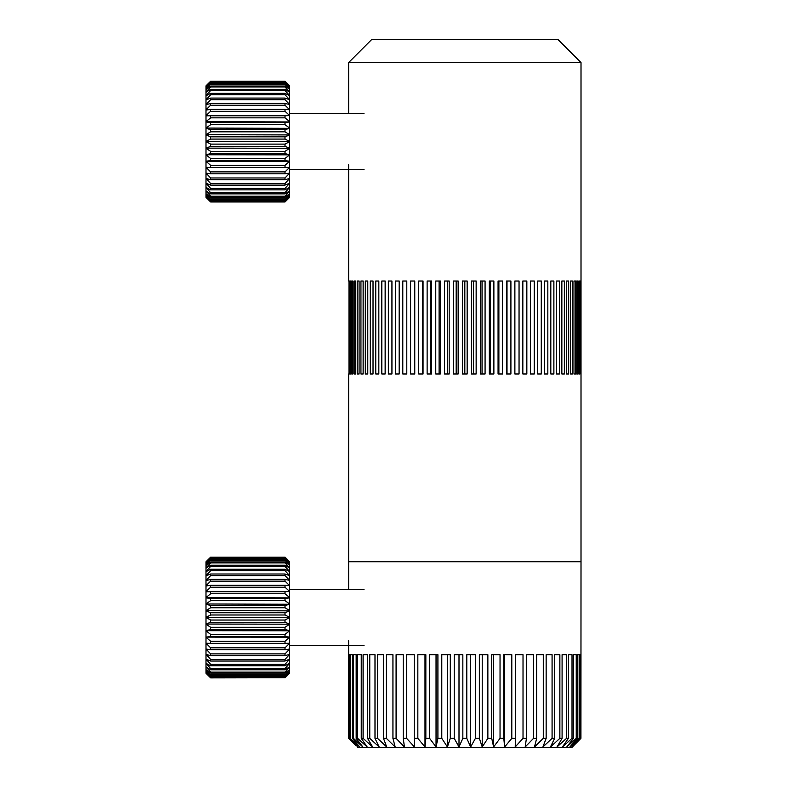 <?xml version="1.0" encoding="UTF-8"?>
<svg xmlns="http://www.w3.org/2000/svg" width="787" height="787" viewBox="0 0 787 787"><rect width="100%" height="100%" fill="white"/><g stroke="black" fill="none" stroke-linecap="round" stroke-linejoin="round"><path stroke-width="1.18" d="M348.631 589.63L348.631 561.741L581.013 561.741L581.013 62.586L348.631 62.586L348.631 113.712M355.517 745.24L348.71 738.354L357.849 746.952L349.851 738.354L359.738 746.952L352.35 738.354L353.412 738.354L362.856 746.952L356.167 738.354L357.632 738.354L367.165 746.952L361.253 738.354L363.102 738.354L372.625 746.952L367.549 738.354L369.772 738.354L379.157 746.952L374.996 738.354L377.553 738.354L386.702 746.952L383.485 738.354L386.368 738.354L395.163 746.952L392.939 738.354L396.087 738.354L404.439 746.952L403.229 738.354L406.623 738.354L414.415 746.952L414.247 738.354L417.838 738.354L424.99 746.952L425.846 738.354L429.604 738.354L436.037 746.952L437.916 738.354L441.782 738.354L447.41 746.952L450.292 738.354L454.227 738.354L458.998 746.952L462.845 738.354L466.799 738.354L466.799 654.695L475.417 654.695L475.417 738.354L479.352 738.354L479.352 654.695L487.861 654.695L487.861 738.354L491.727 738.354L491.727 654.695L500.04 654.695L500.04 738.354L503.788 738.354L503.788 654.695L511.806 654.695L511.806 738.354L515.396 738.354L515.396 654.695L523.021 654.695L523.021 738.354L526.405 738.354L526.405 654.695L533.547 654.695L533.547 738.354L536.704 738.354L536.704 654.695L543.276 654.695L543.276 738.354L546.148 738.354L546.148 654.695L552.081 654.695L552.081 738.354L554.648 738.354L554.648 654.695L559.862 654.695L559.862 738.354L562.085 738.354L562.085 654.695L566.532 654.695L566.532 738.354L568.391 738.354L568.391 654.695L572.011 654.695L572.011 738.354L573.477 738.354L573.477 654.695L576.232 654.695L576.232 738.354L577.284 738.354L577.284 654.695L579.143 654.695L579.143 738.354L579.783 738.354L579.783 654.695L580.717 654.695L580.934 738.354L581.013 561.741L348.631 561.741L348.631 373.982M572.415 746.952L580.934 738.354L571.716 747.65L357.928 747.65L357.219 746.952M579.783 738.354L571.785 746.952L580.717 738.354M577.284 738.354L569.906 746.952L579.143 738.354M573.477 738.354L566.788 746.952L576.232 738.354M568.391 738.354L562.469 746.952L572.011 738.354M562.085 738.354L557.019 746.952L566.532 738.354M554.648 738.354L550.477 746.952L559.862 738.354M546.148 738.354L542.932 746.952L552.081 738.354M536.704 738.354L534.481 746.952L543.276 738.354M526.405 738.354L525.204 746.952L533.547 738.354M515.396 738.354L515.219 746.952L523.021 738.354M503.788 738.354L504.644 746.952L511.806 738.354M491.727 738.354L493.606 746.952L500.04 738.354M479.352 738.354L482.224 746.952L487.861 738.354M466.799 738.354L470.646 746.952L475.417 738.354M348.71 738.354L348.631 640.756M348.926 738.354L348.926 654.695L349.851 654.695L349.851 738.354M350.5 738.354L350.5 654.695L352.35 654.695L352.35 738.354M353.412 738.354L353.412 654.695L356.167 654.695L356.167 738.354M357.632 738.354L357.632 654.695L361.253 654.695L361.253 738.354M363.102 738.354L363.102 654.695L367.549 654.695L367.549 738.354M369.772 738.354L369.772 654.695L374.996 654.695L374.996 738.354M377.553 738.354L377.553 654.695L383.485 654.695L383.485 738.354M386.368 738.354L386.368 654.695L392.939 654.695L392.939 738.354M396.087 738.354L396.087 654.695L403.229 654.695L403.229 738.354M406.623 738.354L406.623 654.695L414.247 654.695L414.247 738.354M424.99 654.695L424.99 746.952M417.838 738.354L417.838 654.695L425.846 654.695L425.846 738.354M436.037 654.695L436.037 746.952M429.604 738.354L429.604 654.695L437.916 654.695L437.916 738.354M447.41 654.695L447.41 746.952M441.782 738.354L441.782 654.695L450.292 654.695L450.292 738.354M458.998 654.695L458.998 746.952M454.227 738.354L454.227 654.695L462.845 654.695L462.845 738.354M470.646 654.695L470.646 746.952M482.224 654.695L482.224 746.952M493.606 654.695L493.606 746.952M504.644 654.695L504.644 746.952M348.631 62.586L371.867 39.35L557.776 39.35L581.013 62.586M581.013 281.028L581.013 373.982M580.216 281.028L580.668 373.982L580.216 281.028M578.819 281.028L578.819 373.982L579.626 373.982L579.626 281.028L578.819 281.028L579.626 281.028M576.733 281.028L576.733 373.982L577.894 373.982L577.894 281.028L576.733 281.028M573.979 281.028L573.979 373.982L575.484 373.982L575.484 281.028L573.979 281.028M570.565 281.028L570.565 373.982L572.415 373.982L572.415 281.028L570.565 281.028L572.415 281.028M566.512 281.028L566.512 373.982L568.686 373.982L568.686 281.028L566.512 281.028L568.686 281.028M561.849 281.028L561.849 373.982L564.338 373.982L564.338 281.028L561.849 281.028L564.338 281.028M556.606 281.028L556.606 373.982L559.39 373.982L559.39 281.028L556.606 281.028M550.811 281.028L550.811 373.982L553.881 373.982L553.881 281.028L550.811 281.028M544.496 281.028L544.496 373.982L547.831 373.982L547.831 281.028L544.496 281.028M537.698 281.028L537.698 373.982L541.279 373.982L541.279 281.028L537.698 281.028M530.468 281.028L530.468 373.982L534.265 373.982L534.265 281.028L530.468 281.028M522.843 281.028L522.843 373.982L526.837 373.982L526.837 281.028L522.843 281.028M514.865 281.028L514.865 373.982L519.046 373.982L519.046 281.028L514.865 281.028M506.592 281.028L506.592 373.982L510.911 373.982L510.911 281.028L506.592 281.028M498.063 281.028L498.063 373.982L502.509 373.982L502.509 281.028L498.063 281.028M489.337 281.028L489.337 373.982L493.882 373.982L493.882 281.028L489.337 281.028M480.464 281.028L480.464 373.982L485.077 373.982L485.077 281.028L480.464 281.028M471.492 281.028L471.492 373.982L476.145 373.982L476.145 281.028L471.492 281.028M464.822 281.028L467.153 281.028L467.153 373.982L464.822 373.982L464.822 281.028L462.481 281.028L462.481 373.982L464.822 373.982M453.489 281.028L458.142 281.028L458.142 373.982L453.489 373.982L453.489 281.028M456.175 281.028L456.175 373.982M444.566 281.028L449.18 281.028L449.18 373.982L444.566 373.982L444.566 281.028M447.587 281.028L447.587 373.982M435.762 281.028L440.297 281.028L440.297 373.982L435.762 373.982L435.762 281.028M439.097 281.028L439.097 373.982M427.125 281.028L431.571 281.028L431.571 373.982L427.125 373.982L427.125 281.028M430.764 281.028L430.764 373.982M418.723 281.028L423.042 281.028L423.042 373.982L418.723 373.982L418.723 281.028M422.629 281.028L422.629 373.982M414.769 373.982L410.598 373.982L410.598 281.028L414.769 281.028L414.759 373.982L414.769 281.028M402.796 281.028L406.79 281.028L406.79 373.982L402.796 373.982L402.796 281.028M395.369 281.028L399.166 281.028L399.166 373.982L395.369 373.982L395.369 281.028M388.365 281.028L391.936 281.028L391.936 373.982L388.365 373.982L388.365 281.028M381.813 281.028L385.148 281.028L385.148 373.982L381.813 373.982L381.813 281.028M375.763 281.028L378.832 281.028L378.832 373.982L375.763 373.982L375.763 281.028M370.244 281.028L373.028 281.028L373.028 373.982L370.244 373.982L370.244 281.028M365.296 281.028L367.785 281.028L367.785 373.982L365.296 373.982L365.296 281.028M360.948 281.028L363.132 281.028L363.132 373.982L360.948 373.982L360.948 281.028M359.079 281.028L357.229 281.028L359.079 281.028L359.079 373.982L357.229 373.982L359.079 373.982M357.229 281.028L357.229 373.982M355.665 281.028L354.15 281.028L355.665 281.028L355.665 373.982L354.15 373.982L355.665 373.982M354.15 281.028L354.15 373.982M352.91 281.028L351.74 281.028L352.91 281.028L352.91 373.982L351.74 373.982L352.91 373.982M351.74 281.028L351.74 373.982M350.825 281.028L350.008 281.028L350.825 281.028L350.825 373.982L350.008 373.982L350.825 373.982M350.008 281.028L350.008 373.982M349.428 281.028L349.428 373.982M348.975 281.028L348.975 373.982M579.626 373.982L578.819 373.982M572.415 373.982L570.565 373.982M568.686 373.982L566.512 373.982M564.338 373.982L561.849 373.982M514.875 281.028L514.875 373.982M507.005 281.028L507.005 373.982M498.879 281.028L498.879 373.982M490.547 281.028L490.547 373.982M482.057 281.028L482.057 373.982M473.459 281.028L473.459 373.982M285.002 201.826L289.646 196.986L285.002 201.964L210.641 201.964L285.002 201.826L210.641 201.964L205.987 197.37L210.641 201.964M285.002 201.964L289.646 197.37M289.646 85.822L285.002 81.228L210.641 81.228L205.987 85.822L210.641 81.228L285.002 81.228L289.646 86.206L285.002 81.366M210.641 81.366L205.987 85.822M205.987 86.255L210.641 81.976L205.987 87.406L205.987 86.206M289.646 86.255L289.646 87.406L285.002 82.379L289.646 86.206M285.002 81.976L210.641 81.976M210.641 82.379L285.002 82.379M205.987 87.495L210.641 83.589L205.987 89.384L205.987 87.406M289.646 87.495L289.646 89.384L285.002 84.258L285.002 83.589L289.646 87.406M285.002 83.589L210.641 83.589M210.641 84.258L285.002 84.258M205.987 89.521L210.641 86.049L210.641 86.973L205.987 92.128L205.987 89.384M289.646 89.521L289.646 92.128L285.002 86.973L285.002 86.049L289.646 89.384M285.002 86.049L210.641 86.049M210.641 86.973L285.002 86.973M205.987 92.305L210.641 89.315L210.641 90.485L205.987 95.591L205.987 92.128M289.646 92.305L289.646 95.591L285.002 90.485L285.002 89.315L289.646 92.128M285.002 89.315L210.641 89.315M210.641 90.485L285.002 90.485M205.987 95.807L210.641 93.348L210.641 94.745L205.987 99.723L205.987 95.591M289.646 95.807L289.646 99.723L285.002 94.745L285.002 93.348L289.646 95.591M285.002 93.348L210.641 93.348M210.641 94.745L285.002 94.745M205.987 99.979L210.641 98.08L210.641 99.683L205.987 104.474L205.987 99.723M289.646 99.979L289.646 104.474L285.002 99.683L285.002 98.08L289.646 99.723M285.002 98.08L210.641 98.08M210.641 99.683L285.002 99.683M205.987 104.76L210.641 103.451L210.641 105.232L205.987 109.757L205.987 104.474M289.646 104.76L289.646 109.757L285.002 105.232L285.002 103.451L289.646 104.474M285.002 103.451L210.641 103.451M210.641 105.232L285.002 105.232M205.987 110.072L210.641 109.383L210.641 111.311L205.987 115.512L205.987 109.757M289.646 110.072L289.646 115.512L285.002 111.311L285.002 109.383L289.646 109.757M285.002 109.383L210.641 109.383M210.641 111.311L285.002 111.311M205.987 115.846L210.641 115.778L210.641 117.834L205.987 121.641L205.987 115.512M289.646 115.846L289.646 121.641L285.002 117.834L285.002 115.778L289.646 115.512M285.002 115.778L210.641 115.778M210.641 117.834L285.002 117.834M289.646 121.995L289.646 128.065L285.002 124.7L285.002 122.546L289.646 121.955L205.987 121.641M205.987 121.955L210.641 122.546L210.641 124.7L285.002 124.7M285.002 122.546L210.641 122.546M210.641 124.7L205.987 128.065L205.987 121.995M289.646 128.438L289.646 134.685L285.002 131.822L285.002 129.599L289.646 128.34L205.987 128.065M205.987 128.34L210.641 129.599L210.641 131.822L285.002 131.822M285.002 129.599L210.641 129.599M210.641 131.822L205.987 134.685L205.987 128.438M289.646 135.059L289.646 141.414L285.002 139.083L285.002 136.82L289.646 134.921L205.987 134.685M205.987 134.921L210.641 136.82L210.641 139.083L285.002 139.083M285.002 136.82L210.641 136.82M210.641 139.083L205.987 141.414L205.987 135.059M289.646 141.788L289.646 148.133L285.002 146.372L285.002 144.119L289.646 141.601L205.987 141.414M205.987 141.601L210.641 144.119L210.641 146.372L285.002 146.372M285.002 144.119L210.641 144.119M210.641 146.372L205.987 148.133L205.987 141.788M289.646 148.507L289.646 154.764L285.002 153.593L285.002 151.379L289.646 148.271L205.987 148.133M205.987 148.271L210.641 151.379L210.641 153.593L285.002 153.593M285.002 151.379L210.641 151.379M210.641 153.593L205.987 154.764L205.987 148.507M289.646 155.128L289.646 161.197L285.002 160.646L285.002 158.492L289.646 154.852L205.987 154.764M205.987 154.852L210.641 158.492L210.641 160.646L285.002 160.646M285.002 158.492L210.641 158.492M210.641 160.646L205.987 161.197L205.987 155.128M289.646 161.551L289.646 167.346L285.002 167.424L285.002 165.359L289.646 161.246L205.987 161.197M205.987 161.246L210.641 165.359L210.641 167.424L285.002 167.424M285.002 165.359L210.641 165.359M210.641 167.424L205.987 167.346L205.987 161.551M205.987 167.346L210.641 171.881L210.641 173.819L285.002 173.819L285.002 171.881L210.641 171.881M285.002 171.881L289.646 167.346M289.646 167.68L289.646 173.12L285.002 173.819M210.641 173.819L205.987 173.12L205.987 167.68M205.987 173.12L210.641 177.96L210.641 179.741L285.002 179.741L285.002 177.96L210.641 177.96M285.002 177.96L289.646 173.12M289.646 173.435L289.646 178.442L285.002 179.741M210.641 179.741L205.987 178.442L205.987 173.435M205.987 178.442L210.641 183.519L210.641 185.112L285.002 185.112L285.002 183.519L210.641 183.519M285.002 183.519L289.646 178.442M289.646 178.718L289.646 183.214L285.002 185.112M210.641 185.112L205.987 183.214L205.987 178.718M205.987 183.214L210.641 188.457L210.641 189.844L285.002 189.844L285.002 188.457L210.641 188.457M285.002 188.457L289.646 183.214M289.646 183.469L289.646 187.395L285.002 189.844M210.641 189.844L205.987 187.395L205.987 183.469M205.987 187.395L210.641 192.707L210.641 193.877L285.002 193.877L285.002 192.707L210.641 192.707M285.002 192.707L289.646 187.395M289.646 187.601L289.646 190.897L285.002 193.877M210.641 193.877L205.987 190.897L205.987 187.601M205.987 190.897L210.641 196.219L210.641 197.144L285.002 197.144L285.002 196.219L210.641 196.219M285.002 196.219L289.646 190.897M289.646 191.064L289.646 193.681L285.002 197.144M210.641 197.144L205.987 193.681L205.987 191.064M205.987 193.681L210.641 199.603L285.002 199.603L285.002 198.934L210.641 198.934M285.002 198.934L289.646 193.681M289.646 193.809L289.646 195.707L285.002 199.603M210.641 199.603L205.987 195.707L205.987 193.809M205.987 195.707L210.641 201.216L285.002 200.813L210.641 200.813M285.002 200.813L289.646 195.707M205.987 197.37L210.641 201.826M210.641 201.216L205.987 196.986M205.987 196.937L205.987 195.796M289.646 196.986L285.002 201.216M289.646 195.796L289.646 196.937M205.987 673.288L210.641 677.882L285.002 677.745L210.641 677.882L205.987 672.905L210.641 677.745M285.002 677.745L289.646 673.288M289.646 561.741L285.002 557.147L210.641 557.147L205.987 561.741L210.641 557.147L285.002 557.147L289.646 562.125L285.002 557.285M210.641 557.285L205.987 561.741M205.987 562.174L210.641 557.894L205.987 563.325L205.987 562.125M289.646 562.174L289.646 563.325L285.002 558.298L289.646 562.125M285.002 557.894L210.641 557.894M210.641 558.298L285.002 558.298M205.987 563.413L210.641 559.508L205.987 565.302L205.987 563.325M289.646 563.413L289.646 565.302L285.002 560.177L285.002 559.508L289.646 563.325M285.002 559.508L210.641 559.508M210.641 560.177L285.002 560.177M205.987 565.44L210.641 561.967L210.641 562.892L205.987 568.047L205.987 565.302M289.646 565.44L289.646 568.047L285.002 562.892L285.002 561.967L289.646 565.302M285.002 561.967L210.641 561.967M210.641 562.892L285.002 562.892M205.987 568.224L210.641 565.233L210.641 566.404L205.987 571.51L205.987 568.047M289.646 568.224L289.646 571.51L285.002 566.404L285.002 565.233L289.646 568.047M285.002 565.233L210.641 565.233M210.641 566.404L285.002 566.404M205.987 571.726L210.641 569.267L210.641 570.664L205.987 575.641L205.987 571.51M289.646 571.726L289.646 575.641L285.002 570.664L285.002 569.267L289.646 571.51M285.002 569.267L210.641 569.267M210.641 570.664L285.002 570.664M205.987 575.897L210.641 573.998L210.641 575.602L205.987 580.393L205.987 575.641M289.646 575.897L289.646 580.393L285.002 575.602L285.002 573.998L289.646 575.641M285.002 573.998L210.641 573.998M210.641 575.602L285.002 575.602M205.987 580.678L210.641 579.37L210.641 581.15L205.987 585.676L205.987 580.393M289.646 580.678L289.646 585.676L285.002 581.15L285.002 579.37L289.646 580.393M285.002 579.37L210.641 579.37M210.641 581.15L285.002 581.15M205.987 585.99L210.641 585.302L210.641 587.23L205.987 591.431L205.987 585.676M289.646 585.99L289.646 591.431L285.002 587.23L285.002 585.302L289.646 585.676M285.002 585.302L210.641 585.302M210.641 587.23L285.002 587.23M205.987 591.765L210.641 591.696L210.641 593.752L205.987 597.559L205.987 591.431M289.646 591.765L289.646 597.559L285.002 593.752L285.002 591.696L289.646 591.431M285.002 591.696L210.641 591.696M210.641 593.752L285.002 593.752M289.646 597.913L289.646 603.983L285.002 600.619L285.002 598.464L289.646 597.874L205.987 597.559M205.987 597.874L210.641 598.464L210.641 600.619L285.002 600.619M285.002 598.464L210.641 598.464M210.641 600.619L205.987 603.983L205.987 597.913M289.646 604.357L289.646 610.604L285.002 607.741L285.002 605.518L289.646 604.259L205.987 603.983M205.987 604.259L210.641 605.518L210.641 607.741L285.002 607.741M285.002 605.518L210.641 605.518M210.641 607.741L205.987 610.604L205.987 604.357M289.646 610.978L289.646 617.323L285.002 614.991L285.002 612.739L289.646 610.84L205.987 610.604M205.987 610.84L210.641 612.739L210.641 614.991L285.002 614.991M285.002 612.739L210.641 612.739M210.641 614.991L205.987 617.323L205.987 610.978M289.646 617.706L289.646 624.052L285.002 622.291L285.002 620.038L289.646 617.52L205.987 617.323M205.987 617.52L210.641 620.038L210.641 622.291L285.002 622.291M285.002 620.038L210.641 620.038M210.641 622.291L205.987 624.052L205.987 617.706M289.646 624.425L289.646 630.682L285.002 629.511L285.002 627.298L289.646 624.189L205.987 624.052M205.987 624.189L210.641 627.298L210.641 629.511L285.002 629.511M285.002 627.298L210.641 627.298M210.641 629.511L205.987 630.682L205.987 624.425M289.646 631.046L289.646 637.116L285.002 636.565L285.002 634.411L289.646 630.771L205.987 630.682M205.987 630.771L210.641 634.411L210.641 636.565L285.002 636.565M285.002 634.411L210.641 634.411M210.641 636.565L205.987 637.116L205.987 631.046M289.646 637.47L289.646 643.264L285.002 643.343L285.002 641.277L289.646 637.165L205.987 637.116M205.987 637.165L210.641 641.277L210.641 643.343L285.002 643.343M285.002 641.277L210.641 641.277M210.641 643.343L205.987 643.264L205.987 637.47M205.987 643.264L210.641 647.799L210.641 649.737L285.002 649.737L285.002 647.799L210.641 647.799M285.002 647.799L289.646 643.264M289.646 643.599L289.646 649.039L285.002 649.737M210.641 649.737L205.987 649.039L205.987 643.599M205.987 649.039L210.641 653.879L210.641 655.66L285.002 655.66L285.002 653.879L210.641 653.879M285.002 653.879L289.646 649.039M289.646 649.354L289.646 654.361L285.002 655.66M210.641 655.66L205.987 654.361L205.987 649.354M205.987 654.361L210.641 659.437L210.641 661.031L285.002 661.031L285.002 659.437L210.641 659.437M285.002 659.437L289.646 654.361M289.646 654.636L289.646 659.132L285.002 661.031M210.641 661.031L205.987 659.132L205.987 654.636M205.987 659.132L210.641 664.376L210.641 665.763L285.002 665.763L285.002 664.376L210.641 664.376M285.002 664.376L289.646 659.132M289.646 659.388L289.646 663.303L285.002 665.763M210.641 665.763L205.987 663.303L205.987 659.388M205.987 663.303L210.641 668.625L210.641 669.796L285.002 669.796L285.002 668.625L210.641 668.625M285.002 668.625L289.646 663.303M289.646 663.52L289.646 666.815L285.002 669.796M210.641 669.796L205.987 666.815L205.987 663.52M205.987 666.815L210.641 672.137L210.641 673.062L285.002 673.062L285.002 672.137L210.641 672.137M285.002 672.137L289.646 666.815M289.646 666.982L289.646 669.599L285.002 673.062M210.641 673.062L205.987 669.599L205.987 666.982M205.987 669.599L210.641 675.521L285.002 675.521L285.002 674.852L210.641 674.852M285.002 674.852L289.646 669.599M289.646 669.727L289.646 671.626L285.002 675.521M210.641 675.521L205.987 671.626L205.987 669.727M205.987 671.626L210.641 677.135L285.002 676.731L210.641 676.731M285.002 676.731L289.646 671.626M210.641 677.135L205.987 672.905M205.987 672.855L205.987 671.714M289.646 672.905L285.002 677.135M289.646 671.714L289.646 672.855M348.631 281.028L348.631 164.837M364.007 169.48L289.646 169.48M364.007 113.712L289.646 113.712M364.007 645.399L289.646 645.399M364.007 589.63L289.646 589.63"/></g></svg>
